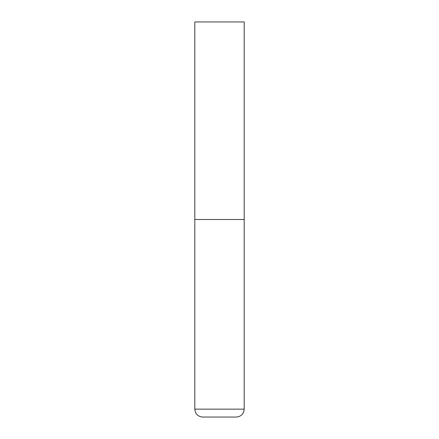 <?xml version="1.0" encoding="UTF-8"?>
<svg xmlns="http://www.w3.org/2000/svg" width="439" height="439" viewBox="0 0 439 439"><rect width="100%" height="100%" fill="white"/><g stroke="black" fill="none" stroke-linecap="round" stroke-linejoin="round"><path stroke-width="0.33" stroke-dasharray="2.19 1.65" d="M219.5 219.5L244.194 219.5L219.5 219.5M202.708 417.05L236.292 417.05M244.194 21.95L194.806 21.95M194.806 409.148L244.194 409.148"/><path stroke-width="0.66" d="M244.194 409.148L244.194 219.5L194.806 219.5L244.194 219.5L244.194 21.95L194.806 21.95L194.806 409.148C195.273 413.95 197.907 416.584 202.708 417.05L236.292 417.05C241.093 416.584 243.727 413.95 244.194 409.148L194.806 409.148"/></g></svg>
